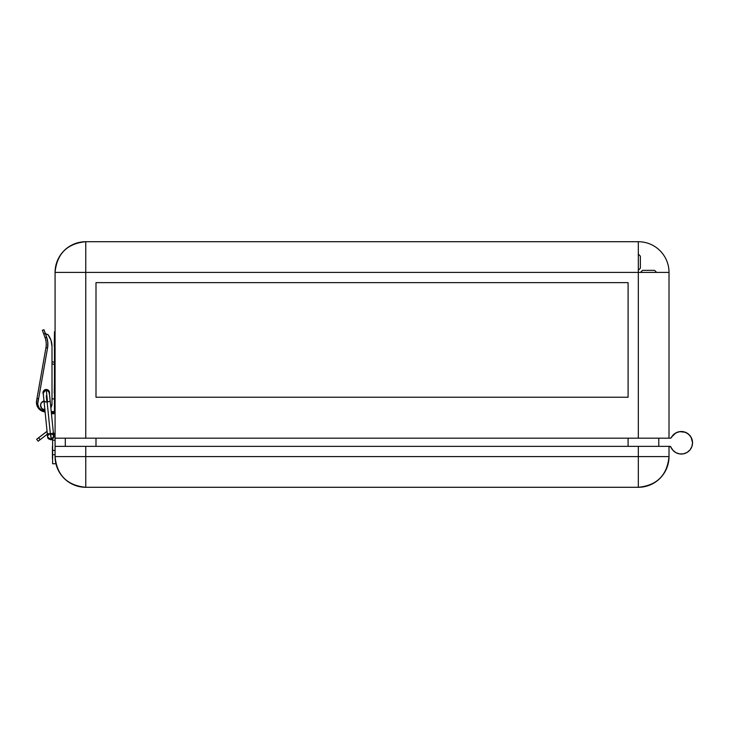 <?xml version="1.0" encoding="UTF-8"?>
<svg xmlns="http://www.w3.org/2000/svg" width="729" height="729" viewBox="0 0 729 729"><rect width="100%" height="100%" fill="white"/><g stroke="black" fill="none" stroke-linecap="round" stroke-linejoin="round"><path stroke-width="1.09" d="M54.456 333.8L54.256 346.084L54.456 333.8M54.456 380.875L54.256 393.15L54.456 380.875M671.291 437.619A11.254 11.254 0 0 1 692.55 442.776A11.254 11.254 0 0 1 670.862 446.995L672.903 450.276L675.929 452.673L679.583 453.903L683.447 453.83L687.055 452.454L689.98 449.939L691.885 446.576L692.55 442.776L691.93 439.095L690.144 435.824L687.383 433.308L683.948 431.841L680.221 431.577L676.621 432.543L673.532 434.63L671.291 437.619A1.021 1.021 0 0 1 670.379 438.175L669.012 438.175L670.662 438.138L671.509 437.209M607.621 272.409L638.322 272.409L638.322 241.709L85.767 241.709L85.767 272.409L638.322 272.409L638.322 438.175L669.012 438.175L669.012 272.409L638.322 272.409L638.322 438.175L85.767 438.175L85.767 272.409L55.076 272.409A30.7 30.7 0 0 1 85.767 241.709C67.123 243.532 56.889 253.765 55.076 272.409L55.076 438.175L85.767 438.175L55.076 438.175L55.076 440.216L52.616 440.216L52.616 439.131L51.303 439.742L52.616 439.122L52.616 440.216L55.076 440.216L55.076 456.591C56.889 475.235 67.123 485.468 85.767 487.291L638.322 487.291C656.966 485.468 667.199 475.235 669.012 456.591L669.012 446.358L670.862 446.995A1.021 1.021 0 0 0 669.915 446.358L55.076 446.358L55.076 272.409L638.322 272.409L638.322 303.109M658.779 438.175L658.779 446.358L658.779 438.175M683.447 453.83L685.306 453.292M692.204 439.997L691.93 439.095M673.532 434.63L672.284 436.033M669.012 438.175L669.012 272.409A30.7 30.7 0 0 0 638.322 241.709L85.767 241.709L85.767 438.175L669.012 438.175M628.088 438.175L628.088 446.358L628.088 438.175M640.49 272.409L642.531 270.359L654.569 270.359L656.61 272.409L654.569 270.359L642.531 270.359L640.49 272.409M628.088 397.241L96 397.241L628.088 397.241L628.088 282.642L96 282.642L96 397.241L628.088 397.241L628.088 282.642L628.088 397.241M96 446.358L96 438.175L96 446.358M52.005 361.721L54.456 362.377L52.005 361.721M54.456 364.5L52.005 363.844L54.456 364.5M54.456 398.881L52.005 398.881L54.456 398.881L54.456 345.573L55.076 345.573L54.456 345.573L54.456 331.759L54.456 394.79L55.076 394.79L54.456 394.79L54.456 411.566L54.456 398.881L55.076 398.881L54.456 398.881M96 282.642L96 397.241L96 282.642L628.088 282.642L96 282.642M65.309 438.175L65.309 446.358L65.309 438.175M38.209 406.463L39.156 408.75L40.906 410.5L44.433 411.566A6.342 6.342 0 0 1 38.236 406.582A6.342 6.342 0 0 0 40.906 410.5L42.009 411.083A6.342 6.342 0 0 0 42.009 411.083L43.193 411.448M44.433 411.566L45.07 411.566M51.24 411.566L54.456 411.566M39.949 409.707L40.906 410.5M638.322 254.111L640.363 256.161L640.363 268.19L638.322 270.24L640.363 268.19L640.363 256.161L638.322 254.111M43.239 393.359L44.086 390.589L46.255 389.696L47.494 401.998L50.192 401.214L47.494 401.998L46.255 389.696A3.071 3.071 0 0 1 47.959 390.215L48.807 391.063A3.071 3.071 0 0 1 49.317 392.512A3.071 3.071 0 0 0 46.255 389.696L49.308 392.466L46.255 389.696L48.424 390.589L49.326 392.767M50.675 433.454L51.303 439.742L50.711 433.801L53.399 433.017L53.746 436.407L53.253 435.049L51.23 433.728M53.7 437.336L53.736 436.37L50.693 439.806L51.303 439.742L47.64 437.054L47.394 434.575M43.202 393.059L46.255 389.696L43.202 393.059L44.086 401.834L47.139 402.034L44.086 401.834L47.294 433.637L50.347 433.837L47.139 402.034L50.347 433.837L53.399 433.026L49.308 392.466M46.255 395.838L46.784 401.059M52.351 412.067L52.342 412.714L52.342 412.067M53.982 413.261L53.982 411.475L53.982 412.714L53.162 411.912L53.746 413.826L52.406 413.562L53.162 412.459L53.919 413.571L52.588 413.826L53.162 411.912L52.342 413.261M45.963 389.705L46.255 389.696A3.071 3.071 0 0 0 43.202 393.131A3.071 3.071 0 0 1 46.255 389.696L46.538 389.705M44.25 401.643L45.016 401.369M50.347 433.837L51.303 439.751C53.436 438.32 54.256 437.209 53.746 436.416M50.082 433.746C48.087 434.985 47.276 436.088 47.64 437.063L47.658 437.209M43.704 391.063L44.551 390.215M50.793 407.793L52.005 403.811L52.005 346.457L51.012 340.315L48.123 334.802L45.426 333.836L46.601 337.071L45.061 337.636L42.382 330.273L43.922 329.708L42.382 330.273L45.061 337.636A19.437 19.437 0 0 1 45.945 347.66L36.988 398.435L38.473 398.699L37.79 402.572A7.162 7.162 0 0 0 37.68 403.948L38.473 398.699L37.689 404.121L38.491 407.119L40.478 409.498L44.843 410.974A7.162 7.162 0 0 1 37.68 403.948L38.929 407.857L42.127 410.445A7.162 7.162 0 0 0 42.136 410.445L43.458 410.837A7.162 7.162 0 0 0 43.467 410.846L44.843 410.974A7.162 7.162 0 0 0 44.843 410.974L45.007 410.974A7.162 7.162 0 0 1 44.843 410.974L44.843 410.974M45.107 411.958L43.977 411.776L45.107 411.958A9.614 9.614 0 0 1 41.325 410.755M41.243 410.709A9.614 9.614 0 0 1 36.587 400.713L36.988 398.435L36.45 402.809L37.525 406.828L36.769 404.877M43.312 394.207A3.271 3.271 0 0 1 46.255 389.486A3.271 3.271 0 0 0 43.312 394.207M37.835 405.324A7.162 7.162 0 0 0 40.906 409.798M43.585 333.563L45.426 333.836L46.601 337.071L45.061 337.636A19.437 19.437 0 0 1 45.945 347.66L47.558 347.943L47.795 342.448L47.558 347.943A21.077 21.077 0 0 0 46.601 337.071L47.795 342.448L47.558 347.943L37.68 403.948L47.558 347.943L45.945 347.66L36.988 398.435L38.473 398.699M43.53 394.58L42.975 392.767L43.53 390.944L46.255 389.486L48.98 390.944L49.28 394.015M45.043 409.889L41.863 408.568L40.542 405.388L41.298 402.891L44.168 400.977M47.759 334.502A1.021 1.021 0 0 0 47.303 334.392L47.303 334.392A1.021 1.021 0 0 1 48.123 334.802A19.437 19.437 0 0 1 52.005 346.457L52.005 403.811L52.005 346.457M51.868 405.206A7.162 7.162 0 0 1 51.868 405.215L52.005 403.811A7.162 7.162 0 0 1 50.848 407.711M45.435 333.59L46.656 334.356A2.05 2.05 0 0 0 47.057 334.392L45.435 333.59L43.922 329.708L45.134 333.044A2.05 2.05 0 0 0 46.656 334.347L45.909 334.037M51.75 343.35L51.012 340.315M46.893 389.55L47.503 389.742A3.271 3.271 0 0 0 46.255 389.486A3.271 3.271 0 0 1 49.417 393.587A3.271 3.271 0 0 0 49.526 392.767L49.463 393.405L49.526 392.767A3.271 3.271 0 0 0 48.57 390.452M43.23 391.509L43.53 390.944L43.23 391.509M37.79 402.572L37.68 403.948M43.977 411.776L40.204 410.017L37.525 406.828M47.057 334.392A2.05 2.05 0 0 1 45.59 333.773L45.134 333.044L45.426 333.836M44.004 401.005A4.502 4.502 0 0 0 44.897 409.889A4.502 4.502 0 0 1 44.004 401.005M46.638 431.686L36.66 439.25L38.601 437.755L40.095 439.705L47.349 434.147L38.154 441.2L36.66 439.25L38.154 441.2L40.095 439.705L38.601 437.755L45.854 432.197A5.732 5.732 0 0 1 47.075 431.477M52.415 458.641L52.415 446.358L52.415 458.641M669.012 456.591A30.7 30.7 0 0 1 638.322 487.291L638.322 456.591L669.012 456.591L669.012 446.358L638.322 446.358L638.322 456.591L638.322 446.358L55.076 446.358L55.076 456.591L85.767 456.591L55.076 456.591A30.7 30.7 0 0 0 85.767 487.291L85.767 446.358L85.767 456.591L638.322 456.591L638.322 487.291L85.767 487.291L85.767 456.591L669.012 456.591M52.616 463.753L52.616 440.216L52.616 454.723L55.076 454.723L52.616 454.723L52.616 463.753L55.076 463.753M55.076 450.413L52.616 450.413L55.076 450.413M53.363 432.661L55.076 436.744A5.732 5.732 0 0 0 53.363 432.661L54.639 434.548M672.903 435.277L671.737 436.826L675.929 432.88L679.583 431.65L685.306 432.261L688.623 434.238L691.083 437.218L692.55 442.776M677.706 432.115L679.583 431.65M691.083 437.218L691.885 438.976M55.076 331.759L54.456 331.759M49.317 392.512L49.426 393.587L49.317 392.512M47.294 433.637C47.667 438.047 47.175 438.913 51.303 439.751"/></g></svg>

